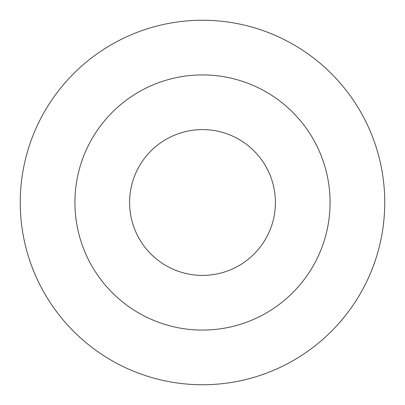 <?xml version="1.0" encoding="UTF-8"?>
<svg xmlns="http://www.w3.org/2000/svg" width="405" height="405" viewBox="0 0 405 405"><rect width="100%" height="100%" fill="white"/><g stroke="black" fill="none" stroke-linecap="round" stroke-linejoin="round"><path stroke-width="0.3" stroke-dasharray="2.02 1.52" d="M129.6 202.5A72.9 72.9 0 0 0 202.5 275.4A72.9 72.9 0 0 0 275.4 202.5A72.9 72.9 0 0 0 202.5 129.6A72.9 72.9 0 0 0 129.6 202.5M384.75 202.5A182.25 182.25 0 0 0 202.5 20.25A182.25 182.25 0 0 0 20.25 202.5A182.25 182.25 0 0 0 202.5 384.75A182.25 182.25 0 0 0 384.75 202.5"/><path stroke-width="0.61" d="M330.075 202.5A127.575 127.575 0 0 0 202.5 74.925A127.575 127.575 0 0 0 74.925 202.5A127.575 127.575 0 0 0 202.5 330.075A127.575 127.575 0 0 0 330.075 202.5M20.25 202.5A182.25 182.25 0 0 1 202.5 20.25A182.25 182.25 0 0 1 384.75 202.5A182.25 182.25 0 0 1 202.5 384.75A182.25 182.25 0 0 1 20.25 202.5M129.6 202.5A72.9 72.9 0 0 0 202.5 275.4A72.9 72.9 0 0 0 275.4 202.5A72.9 72.9 0 0 0 202.5 129.6A72.9 72.9 0 0 0 129.6 202.5"/></g></svg>
